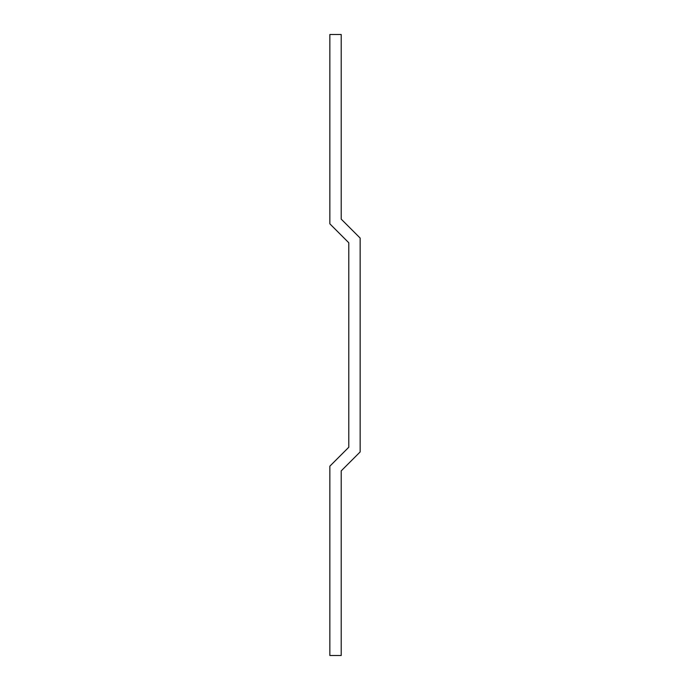 <?xml version="1.0" encoding="UTF-8"?>
<svg xmlns="http://www.w3.org/2000/svg" width="690" height="690" viewBox="0 0 690 690"><rect width="100%" height="100%" fill="white"/><g stroke="black" fill="none" stroke-linecap="round" stroke-linejoin="round"><path stroke-width="1.03" d="M329.855 215.987L329.855 223.827L348.786 242.759L348.786 447.241L329.855 466.173L329.855 655.5L341.214 655.5L341.214 470.873L360.146 451.941L360.146 238.059L341.214 219.127L341.214 34.5L329.855 34.5L329.855 215.987"/></g></svg>
